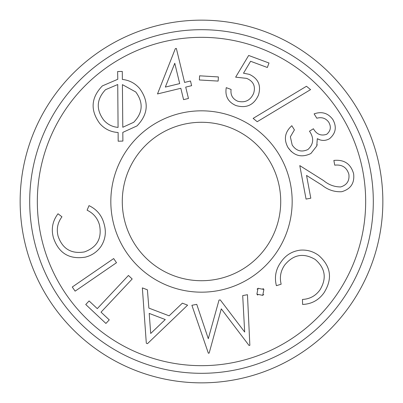 <?xml version="1.0" encoding="UTF-8"?>
<svg xmlns="http://www.w3.org/2000/svg" width="403" height="403" viewBox="0 0 403 403"><rect width="100%" height="100%" fill="white"/><g stroke="black" fill="none" stroke-linecap="round" stroke-linejoin="round"><path stroke-width="0.6" d="M324.062 292.699C318.798 300.129 311.65 304.043 302.613 304.446L302.452 299.439C309.821 299.051 315.67 295.857 319.997 289.858C326.924 278.307 325.317 268.171 315.171 259.441C303.499 252.626 293.359 254.479 284.735 264.998C280.639 270.846 279.445 277.249 281.163 284.201L276.398 285.677C274.242 277.083 275.788 269.179 281.042 261.97C285.727 255.119 292.15 251.18 300.316 250.152C307.056 249.648 313.156 251.391 318.632 255.386C330.964 266.212 332.777 278.649 324.062 292.699M201.5 37.333A164.167 164.167 0 0 1 343.673 283.586A164.167 164.167 0 0 1 59.327 283.586A164.167 164.167 0 0 1 201.5 37.333M201.5 110.825A90.675 90.675 0 0 1 280.025 246.838A90.675 90.675 0 0 1 122.975 246.838A90.675 90.675 0 0 1 201.5 110.825M319.639 139.71L317.302 138.677L316.768 146.012L310.879 153.528C301.615 157.941 293.989 155.951 288.004 147.548C283.561 139.352 284.83 132.073 291.817 125.716L294.417 129.902L290.361 136.803L292.19 145.02C296.23 150.974 301.469 152.475 307.917 149.523C313.66 144.183 314.184 138.073 309.484 131.197L313.408 128.758C316.612 134.345 321.055 136.179 326.732 134.275C330.732 130.869 331.392 126.834 328.717 122.164C325.745 118.185 321.78 116.87 316.818 118.23L314.118 113.868C321.856 111.183 328.113 113.087 332.883 119.585C336.953 127.005 335.81 133.393 329.468 138.748C325.433 140.99 321.382 140.964 317.302 138.677M317.176 144.581L316.768 146.012M291.339 151.609L288.004 147.548M175.34 48.647L176.343 48.405L184.579 82.429L190.488 80.993L191.621 85.678L185.712 87.113L188.463 98.468L183.577 99.642L180.826 88.287L157.492 93.944L175.34 48.647L176.343 48.405M263.718 294.467L262.736 295.354L256.887 294.15L258.051 288.291L263.889 289.495L262.736 295.354M257.769 295.137L256.887 294.15M257.069 289.178L258.051 288.291M263.008 288.518L263.889 289.495M247.457 294.694L249.855 345.336L249.049 345.487L221.292 308.859L209.162 353.083L208.366 353.235L191.893 305.288L196.75 304.356L208.296 338.696L219.01 300.119L220.245 299.887L244.676 332.042L242.702 295.595L247.457 294.694M146.314 343.23L142.355 287.888L147.407 289.812L148.873 308.094L169.119 315.821L182.373 303.167L187.602 305.167L147.468 343.668L146.314 343.23M149.216 313.413L150.702 333.477L165.275 319.544L149.216 313.413M109.258 319.876L105.908 323.448L85.743 304.517L89.093 300.945L97.289 308.633L128.441 275.461L132.184 278.982L101.032 312.154L109.258 319.876M75.119 291.147L72.273 287.012L113.666 258.57L116.507 262.706L75.119 291.147M58.022 213.766L61.956 216.809C57.574 222.683 56.299 229.181 58.133 236.299C62.561 248.918 71.331 254.122 84.449 251.92C97.058 247.316 102.08 238.385 99.521 225.116C97.647 218.275 93.511 213.303 87.108 210.205L89.003 205.631C96.932 209.434 101.989 215.63 104.165 224.219C106.437 232.148 105.374 239.558 100.982 246.455C97.093 251.925 91.884 255.482 85.36 257.129C69.256 259.688 58.601 253.185 53.387 237.614C51.04 228.874 52.581 220.925 58.022 213.766M122.361 79.441C129.338 80.202 135.121 83.25 139.705 88.589C149.191 101.788 148.289 114.225 137.005 125.912L122.809 132.38L122.9 141.07L118.175 141.211L118.114 132.491C110.714 132.043 104.579 129.031 99.707 123.444C90.121 110.165 91.007 97.647 102.362 85.899L117.787 79.27L117.626 71.543L122.29 71.442L122.361 79.441M122.411 84.635L122.789 127.267L133.665 122.311C142.879 112.795 143.579 102.684 135.771 91.99L122.411 84.635M118.074 127.398L117.736 84.524L105.505 89.703C96.508 99.304 95.904 109.415 103.697 120.034C107.495 124.426 112.286 126.885 118.074 127.398M179.693 83.602L174.776 63.256L165.326 87.083L179.693 83.602M199.606 75.814L218.391 76.928L218.149 81.084L199.364 79.97L199.606 75.814M268.997 63.014L267.335 67.487L250.601 61.276L243.508 73.215L249.366 74.364C258.353 78.635 261.376 85.562 258.434 95.148C253.885 105.102 246.389 108.568 235.931 105.541C228.083 102.085 224.859 96.126 226.259 87.653L231.085 89.451C230.375 95.058 232.627 98.997 237.846 101.269C245.306 103.002 250.59 100.302 253.689 93.164C255.719 86.182 253.371 81.25 246.646 78.373L235.649 77.159L248.661 55.458L268.997 63.014M310.572 89.627L257.2 121.711L253.134 118.381L306.471 86.267L310.572 89.627M334.737 165.159L333.86 160.434C344.202 159.392 350.781 163.825 353.607 173.738C354.721 183.098 350.761 189.088 341.719 191.707C334.49 192.09 327.941 189.929 322.083 185.224L306.542 175.436L310.809 198.195L306.053 199.082L299.782 165.603L323.659 180.63C328.732 184.841 334.419 186.942 340.716 186.932C346.892 185.022 349.613 180.826 348.882 174.348C346.817 167.421 342.102 164.359 334.737 165.159M201.5 29.696A171.804 171.804 0 0 1 350.288 287.404A171.804 171.804 0 0 1 52.712 287.404A171.804 171.804 0 0 1 201.5 29.696M122.28 201.5A79.22 79.22 0 0 1 201.5 122.28A79.22 79.22 0 0 1 280.72 201.5A79.22 79.22 0 0 1 201.5 280.72A79.22 79.22 0 0 1 122.28 201.5M201.5 20.15A181.35 181.35 0 0 1 358.554 292.175A181.35 181.35 0 0 1 44.446 292.175A181.35 181.35 0 0 1 201.5 20.15A181.35 181.35 0 0 1 358.554 292.175A181.35 181.35 0 0 1 44.446 292.175A181.35 181.35 0 0 1 201.5 20.15"/></g></svg>
